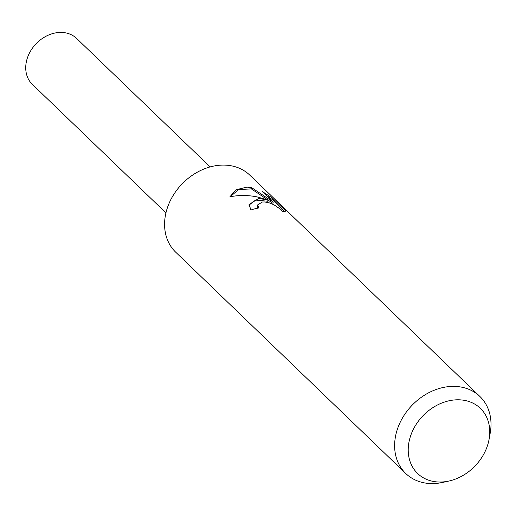 <?xml version="1.0" encoding="UTF-8"?>
<svg xmlns="http://www.w3.org/2000/svg" width="516" height="516" viewBox="0 0 516 516"><rect width="100%" height="100%" fill="white"/><g stroke="black" fill="none" stroke-linecap="round" stroke-linejoin="round"><path stroke-width="0.77" d="M448.985 481.035L442.818 482.396A53.458 42.751 -46.1 0 1 431.595 483.582A53.458 42.751 -46.1 0 1 405.757 473.507L175.717 252.208A53.458 42.751 -46.1 0 1 171.841 197.725A53.458 42.751 -46.1 0 1 223.996 165.081A53.458 42.751 -46.1 0 1 249.834 175.163L479.88 396.456A53.458 42.751 -46.1 0 1 490.2 433.143L489.071 439.355A45.227 36.165 -46.1 0 1 448.985 481.035A45.227 36.165 -46.1 0 1 439.497 482.034A45.227 36.165 -46.1 0 1 409.336 440.361A45.227 36.165 -46.1 0 1 458.479 399.797A45.227 36.165 -46.1 0 1 489.071 439.355M258.69 198.466L267.972 199.995L257.052 196.88C247.912 195.093 238.863 195.061 229.904 196.796L235.98 189.811L246.887 187.108L251.608 187.63L273.241 202.091L262.147 191.423L272.306 197.989L285.999 211.154L282.342 211.521L280.962 209.509L273.983 204.794L269.307 202.885L264.663 201.969L262.367 202.001L257.613 204.929L258.826 207.974A53.458 42.751 133.9 0 0 250.95 209.993L249.041 204.53L258.69 198.466M405.757 473.507A53.458 42.751 -46.1 0 1 401.887 419.018A53.458 42.751 -46.1 0 1 454.041 386.381A53.458 42.751 -46.1 0 1 479.88 396.456M257.703 208.187L257.265 206.587L257.607 204.929M284.664 211.534L271.997 199.35L272.313 197.989M248.931 205.175L255.543 200.079L267.688 201.234L267.972 199.995M271.997 199.35L265.895 195.029M273.241 202.091L272.945 203.362L251.324 188.85L238.34 189.733L230.259 196.725M251.324 188.85L251.608 187.63M165.939 212.889L32.373 84.405A31.895 25.503 -46.1 0 1 30.063 51.897A31.895 25.503 -46.1 0 1 61.185 32.418A31.895 25.503 -46.1 0 1 76.6 38.429L210.16 166.92"/></g></svg>
